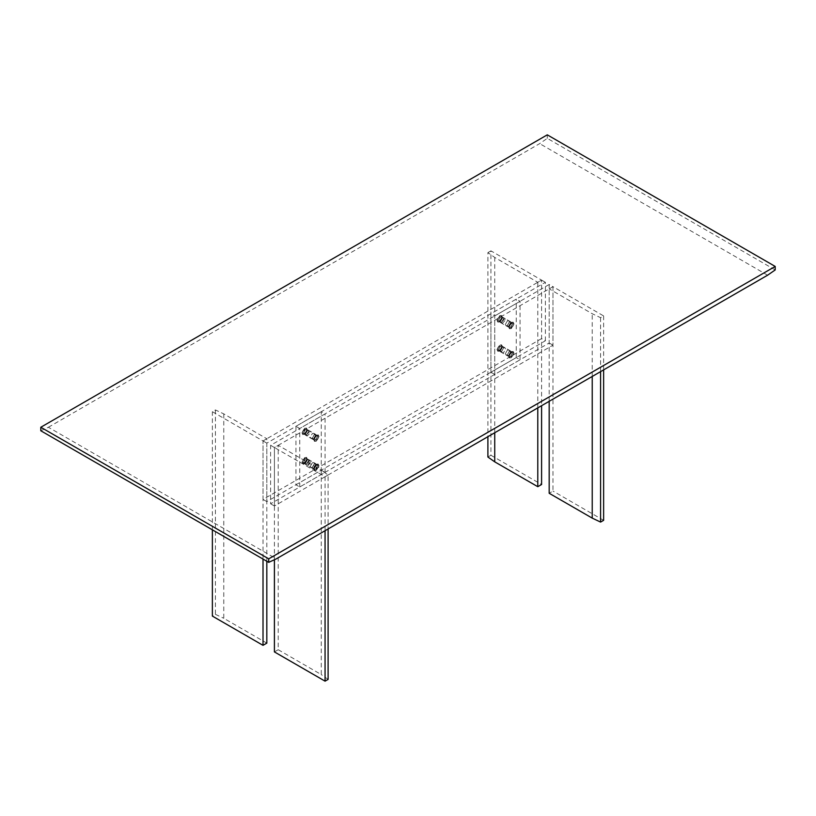 <?xml version="1.0" encoding="UTF-8"?>
<svg xmlns="http://www.w3.org/2000/svg" width="816" height="816" viewBox="0 0 816 816"><rect width="100%" height="100%" fill="white"/><g stroke="black" fill="none" stroke-linecap="round" stroke-linejoin="round"><path stroke-width="0.61" stroke-dasharray="4.08 3.06" d="M40.8 430.766L48.399 427.258L276.318 558.848M48.399 427.258L539.682 143.616L547.281 138.353L775.2 269.943M767.601 275.206L539.682 143.616M547.281 138.353L547.281 134.844M490.936 372.218L494.731 374.411L520.057 359.785L516.263 357.592L490.936 372.218L490.936 313.732L494.731 315.925L520.057 301.308L516.263 299.115L490.936 313.732M516.263 357.592L516.263 299.115M501.575 322.208L502.166 323.524L505.624 319.872L505.033 318.556L501.575 322.208L502.166 323.524L505.624 319.872L505.033 318.556L501.575 322.208M501.575 351.451L502.166 352.767L503.594 352.624L505.624 349.115L505.033 347.8L503.594 347.942L501.575 351.451L502.166 352.767L503.594 352.624L505.624 349.115L505.033 347.8L503.594 347.942L501.575 351.451M494.731 374.411L494.731 315.925M520.057 359.785L520.057 301.308M505.369 324.401L507.399 320.892L508.827 320.749L509.419 322.065L507.399 325.574L505.961 325.717L505.369 324.401L505.961 325.717L507.399 325.574L509.419 322.065L508.827 320.749L507.399 320.892L505.369 324.401M505.369 353.644L507.399 350.135L508.827 349.993L509.419 351.308L507.399 354.817L505.961 354.96L505.369 353.644L505.961 354.96L507.399 354.817L509.419 351.308L508.827 349.993L507.399 350.135L505.369 353.644M549.178 284.488L270.616 445.322L270.616 503.798L549.178 342.975L549.178 284.488L552.983 286.681L274.411 447.515L274.411 505.991L552.983 345.168L552.983 286.681L549.178 288.874L592.232 313.732L600.586 317.679L603.626 315.925L552.983 286.681L552.983 491.079L549.178 493.282M549.178 342.975L552.983 345.168M270.616 445.322L274.411 447.515L278.215 445.322L321.269 470.169L321.269 411.692L325.064 413.885L299.737 428.502L295.943 426.309L321.269 411.692M270.616 503.798L274.411 505.991M310.376 466.222L312.406 462.713L313.834 462.58L314.425 463.886L312.406 467.395L310.967 467.537L310.376 466.222L310.967 467.537L312.406 467.395L314.425 463.886L313.834 462.58L312.406 462.713L310.376 466.222M314.425 434.642L313.834 433.337L312.406 433.48L310.376 436.988L310.967 438.294L312.406 438.151L314.425 434.642L313.834 433.337L312.406 433.48L310.376 436.988L310.967 438.294L312.406 438.151L314.425 434.642M508.541 326.961L511.081 322.422L513.856 323.891C512.081 328.879 510.306 329.899 508.541 326.961L511.081 322.422L513.08 322.167L513.856 323.891L511.193 328.501L509.317 328.685L508.541 326.961M508.541 356.204L511.081 351.665L513.856 353.134C512.081 358.122 510.306 359.142 508.541 356.204L509.317 357.928L511.193 357.745L513.856 353.134L513.08 351.41L511.081 351.665L508.541 356.204M313.538 468.782C315.313 471.719 317.087 470.699 318.862 465.712L316.088 464.253L313.538 468.782L316.088 464.243L318.077 463.998L318.862 465.712L316.2 470.322L314.323 470.506L313.538 468.782M318.862 436.468C317.087 441.456 315.313 442.486 313.538 439.538L316.088 435.01L318.862 436.468L318.077 434.755L316.088 435.01L313.548 439.416L314.323 441.262L316.2 441.079L318.862 436.468M508.562 326.247L510.5 322.789L512.02 322.595L512.611 323.911L510.592 327.42L509.153 327.563L508.562 326.145L510.5 322.789L512.02 322.595L512.611 323.911L510.592 327.42L509.153 327.563L508.562 326.247M508.562 355.49L510.5 352.033L512.02 351.839L512.611 353.155L510.592 356.663L509.153 356.796L508.562 355.49L509.153 356.796L510.592 356.663L512.611 353.155L512.02 351.839L510.5 352.033L508.562 355.49M317.618 465.732L317.026 464.416L315.506 464.61L313.568 467.966L314.16 469.384L315.588 469.241L317.618 465.732L315.588 469.241L314.16 469.384L313.568 467.966L315.506 464.61L317.026 464.416L317.618 465.732M317.618 436.489L315.588 439.997L314.16 440.14L313.568 438.722L315.506 435.367L317.026 435.173L317.618 436.489L317.026 435.173L315.506 435.367L313.568 438.722L314.16 440.14L315.588 439.997L317.618 436.489M545.384 340.782L545.384 282.295L266.822 443.129L266.822 501.605L545.384 340.782L541.589 338.589L541.589 280.102L263.017 440.936L263.017 499.412L541.589 338.589M545.384 282.295L541.589 280.102L537.785 282.295L494.731 257.438L487.897 252.613L487.897 436.693M266.822 443.129L263.017 440.936L266.822 438.743L223.768 413.885L215.414 409.938L212.374 411.692L263.017 440.936L263.017 559.072M266.822 501.605L263.017 499.412M310.631 461.693L307.173 465.344L306.581 464.029L310.039 460.387L310.631 461.693L308.601 465.202L307.173 465.344L306.581 464.029L308.601 460.52L310.039 460.387L310.631 461.693M306.581 434.795L307.173 436.101L310.631 432.449L310.039 431.144L306.581 434.795L310.039 431.144L310.631 432.449L307.173 436.101L306.581 434.795M502.462 317.312L499.912 321.851L497.138 320.382C498.913 315.394 500.687 314.374 502.462 317.312L499.912 321.851L497.923 322.106L497.138 320.382L499.8 315.782L501.677 315.588L502.462 317.312M502.462 346.555L499.912 351.094L497.138 349.625C498.913 344.638 500.687 343.618 502.462 346.555L501.677 344.831L499.8 345.025L497.138 349.625L497.923 351.349L499.912 351.094L502.462 346.555M307.459 459.133C305.694 456.195 303.919 457.225 302.144 462.203L304.919 463.672L307.459 459.133L304.807 463.743L302.92 463.927L302.144 462.203L304.807 457.603L306.683 457.419L307.459 459.133M302.144 432.959C303.919 427.982 305.694 426.952 307.459 429.889L304.919 434.428L302.144 432.959L302.92 434.683L304.807 434.5L307.459 430.022L306.683 428.176L304.807 428.359L302.144 432.959M498.382 320.372L500.412 316.863L501.84 316.72L502.432 318.128L500.494 321.484L498.974 321.677L498.382 320.372L500.412 316.863L501.84 316.72L502.432 318.128L500.494 321.484L498.974 321.677L498.382 320.372M498.382 349.615L500.412 346.106L501.84 345.964L502.432 347.371L500.494 350.727L498.974 350.921L498.382 349.615L498.974 350.921L500.494 350.727L502.432 347.371L501.84 345.964L500.412 346.106L498.382 349.615M307.438 459.857L306.847 458.541L305.408 458.684L303.389 462.193L303.98 463.498L305.5 463.304L307.438 459.949L305.5 463.304L303.98 463.498L303.389 462.193L305.408 458.684L306.847 458.541L307.438 459.857M307.438 430.613L305.5 434.071L303.98 434.265L303.389 432.949L305.408 429.44L306.847 429.298L307.438 430.613L306.847 429.298L305.408 429.44L303.389 432.949L303.98 434.265L305.5 434.071L307.438 430.613M295.943 484.796L321.269 470.179L325.064 472.372L299.737 486.989L295.943 484.796L295.943 426.309M325.064 472.372L325.064 413.885M299.737 486.989L299.737 428.502M325.064 530.706L325.064 476.748L274.411 447.515L274.411 559.725M274.411 651.913L278.215 649.72L278.215 445.322M278.215 649.72L321.269 674.577L321.269 470.169L328.103 474.994L328.103 528.952M328.103 474.994L325.064 476.748M328.103 679.402L321.269 674.577M212.374 529.829L212.374 411.692M266.822 561.265L266.822 438.743M266.822 643.141L223.768 618.283L223.768 413.885M215.414 409.938L215.414 614.336L212.374 616.09M215.414 614.336L223.768 618.283M603.626 520.322L552.983 491.079M603.626 369.872L603.626 315.925M549.178 401.309L549.178 288.874M592.232 376.451L592.232 313.732M600.586 317.679L600.586 371.627M487.897 457.021L490.936 455.267L490.936 250.859L541.589 280.102L541.589 405.695M490.936 455.267L541.589 484.5M537.785 407.888L537.785 282.295M494.731 432.745L494.731 257.438M487.897 252.613L490.936 250.859M312.487 437.988L313.028 439.171L314.323 439.049L316.159 435.866L315.629 434.673L314.323 434.806L312.487 437.988M313.844 439.538L316.353 435.203L318.128 435.03L318.862 436.652L316.353 440.987L314.578 441.17L313.844 439.538M316.098 436.489L316.608 436.193L316.098 436.489M316.098 439.997L316.608 439.702L316.098 439.997M313.752 438.712L315.588 435.54L316.894 435.407L317.424 436.601L315.588 439.773L314.293 439.906L313.752 438.712M313.793 439.518L316.302 435.173L318.077 434.999L318.811 436.621L316.302 440.966L314.527 441.14L313.793 439.518M316.098 435.907L315.588 436.193L316.098 435.907M316.098 439.416L315.588 439.702L316.098 439.416M507.491 325.411L509.327 322.228L510.622 322.096L511.163 323.289L509.327 326.461L508.021 326.594L507.491 325.411M508.837 326.961L509.572 328.583L511.346 328.409L513.856 324.064L513.121 322.442L511.346 322.626L508.837 326.961L509.561 328.613L511.346 328.44L513.876 324.054L513.142 322.412L511.346 322.595L508.817 326.981M511.091 323.911L511.601 323.615L511.091 323.911M511.091 327.42L511.601 327.124L511.091 327.42M512.428 324.013L511.887 322.83L510.592 322.952L508.756 326.135L509.286 327.328L510.592 327.196L512.428 324.013M513.805 324.044L513.07 322.412L511.295 322.595L508.786 326.93L509.521 328.552L511.295 328.379L513.805 324.044M502.309 317.23L501.524 315.506L499.647 315.69L496.985 320.3L497.77 322.014L499.647 321.83L502.309 317.23M497.117 320.219L497.862 321.861L499.647 321.688L502.177 317.302L501.442 315.659L499.647 315.833L497.117 320.219M503.696 318.76L501.677 322.269L500.239 322.412L499.647 321.096L501.677 317.587L503.105 317.444L503.696 318.76M503.574 318.832L503.013 317.608L501.677 317.74L499.78 321.025L500.33 322.259L501.677 322.126L503.574 318.832M497.168 320.249L499.698 315.863L501.493 315.69L502.228 317.332L499.698 321.718L497.913 321.892L497.168 320.249L497.872 321.83L499.647 321.657L502.156 317.312L501.422 315.69L499.647 315.863L497.138 320.209M498.505 320.3L500.412 317.006L501.748 316.873L502.309 318.107L500.412 321.392L499.066 321.524L498.505 320.3M313.691 439.63L316.353 435.03L318.23 434.836L319.015 436.56L316.353 441.17L314.476 441.354L313.691 439.63M318.883 436.631L316.353 441.017L314.558 441.201L313.823 439.559L316.353 435.173L318.138 434.989L318.883 436.631M312.304 438.1L312.895 439.406L314.323 439.263L316.353 435.754L315.761 434.449L314.323 434.591L312.304 438.1M312.426 438.019L314.323 434.734L315.67 434.602L316.22 435.826L314.323 439.12L312.987 439.253L312.426 438.019M318.832 436.601L318.087 434.969L316.302 435.142L313.772 439.528L314.507 441.17L316.302 440.987L318.832 436.601M317.495 436.56L316.934 435.326L315.588 435.469L313.691 438.753L314.252 439.987L315.588 439.855L317.495 436.56M319.015 465.803L318.23 464.08L316.353 464.263L313.691 468.874L314.476 470.597L316.353 470.404L319.015 465.803M313.823 468.802L314.558 470.434L316.353 470.261L318.883 465.875L318.138 464.233L316.353 464.416L313.823 468.802M316.353 464.998L314.323 468.506L312.895 468.649L312.304 467.333L314.323 463.825L315.761 463.682L316.353 464.998M316.22 465.069L315.67 463.845L314.323 463.978L312.426 467.262L312.987 468.496L314.323 468.364L316.22 465.069M318.832 465.844L316.302 470.23L314.507 470.414L313.772 468.772L316.302 464.386L318.087 464.202L318.832 465.844M317.495 465.803L315.588 469.088L314.252 469.22L313.691 467.996L315.588 464.702L316.934 464.569L317.495 465.803M503.513 318.872L501.677 322.055L500.371 322.177L499.841 320.994L501.677 317.812L502.972 317.679L503.513 318.872M499.902 316.863L499.392 317.149L499.902 316.863M499.902 320.372L499.392 320.657L499.902 320.372M502.248 318.138L501.707 316.955L500.412 317.077L498.576 320.26L499.106 321.453L500.412 321.32L502.248 318.138M502.207 317.342L501.473 315.721L499.698 315.894L497.189 320.239L497.923 321.861L499.698 321.688L502.207 317.342M499.902 317.444L500.412 317.149L499.902 317.444M499.902 320.953L500.412 320.657L499.902 320.953M508.684 327.053L509.47 328.777L511.346 328.583L514.009 323.983L513.223 322.259L511.346 322.442L508.684 327.053M507.297 325.513L509.327 322.004L510.755 321.861L511.346 323.177L509.327 326.686L507.889 326.828L507.297 325.513M507.419 325.441L507.98 326.675L509.327 326.543L511.224 323.248L510.663 322.024L509.327 322.157L507.419 325.441M508.766 326.951L511.295 322.565L513.091 322.381L513.825 324.023L511.295 328.409L509.51 328.593L508.766 326.951M508.684 326.176L510.592 322.881L511.928 322.748L512.489 323.983L510.592 327.267L509.245 327.4L508.684 326.176M499.841 350.237L500.371 351.421L501.677 351.288L503.513 348.116L502.972 346.922L501.677 347.055L499.841 350.237M497.138 349.452L499.647 345.107L501.422 344.933L502.156 346.555L499.647 350.9L497.872 351.074L497.138 349.452M499.392 349.901L499.902 349.615L499.392 349.901M499.392 346.392L499.902 346.106L499.392 346.392M502.248 347.381L500.412 350.564L499.106 350.686L498.576 349.503L500.412 346.321L501.707 346.188L502.248 347.381M502.207 346.586L499.698 350.931L497.923 351.104L497.189 349.483L499.698 345.137L501.473 344.964L502.207 346.586M500.412 349.901L499.902 350.197L500.412 349.901M500.412 346.392L499.902 346.688L500.412 346.392M496.985 349.534L499.647 344.933L501.524 344.75L502.309 346.463L499.647 351.074L497.77 351.257L496.985 349.534M502.177 346.545L499.647 350.931L497.862 351.104L497.117 349.462L499.647 345.076L501.442 344.903L502.177 346.545M499.647 350.339L500.239 351.655L501.677 351.512L503.696 348.004L503.105 346.688L501.677 346.831L499.647 350.339M499.78 350.268L501.677 346.984L503.013 346.851L503.574 348.075L501.677 351.37L500.33 351.502L499.78 350.268M497.168 349.493L497.913 351.135L499.698 350.951L502.228 346.565L501.493 344.933L499.698 345.107L497.168 349.493M498.505 349.534L499.066 350.768L500.412 350.635L502.309 347.341L501.748 346.117L500.412 346.249L498.505 349.534M511.163 352.532L510.622 351.339L509.327 351.472L507.491 354.644L508.021 355.837L509.327 355.705L511.163 352.532M513.856 353.308L511.346 357.653L509.572 357.826L508.837 356.204L511.346 351.859L513.121 351.686L513.856 353.308M511.601 356.368L511.091 356.663L511.601 356.368M511.601 352.859L511.091 353.144L511.601 352.859M512.428 353.257L510.592 356.439L509.286 356.572L508.756 355.378L510.592 352.196L511.887 352.073L512.428 353.257M513.805 353.277L511.295 357.622L509.521 357.796L508.786 356.174L511.295 351.829L513.07 351.655L513.805 353.277L513.091 351.625L511.295 351.808L508.766 356.194L509.51 357.826L511.295 357.653L513.825 353.267M514.009 353.226L511.346 357.826L509.47 358.01L508.684 356.296L511.346 351.686L513.223 351.502L514.009 353.226M508.817 356.225L511.346 351.829L513.142 351.655L513.876 353.297L511.346 357.683L509.561 357.857L508.817 356.225M511.346 352.42L510.755 351.104L509.327 351.247L507.297 354.756L507.889 356.072L509.327 355.929L511.346 352.42M511.224 352.492L509.327 355.786L507.98 355.919L507.419 354.685L509.327 351.39L510.663 351.257L511.224 352.492M508.684 355.419L509.245 356.643L510.592 356.51L512.489 353.226L511.928 351.992L510.592 352.124L508.684 355.419M308.509 431.45L307.979 430.267L306.673 430.389L304.837 433.571L305.378 434.755L306.673 434.632L308.509 431.45M307.163 429.889L304.654 434.234L302.879 434.408L302.144 432.786L304.654 428.451L306.428 428.267L307.163 429.889L304.654 434.265L302.858 434.438L302.124 432.806L304.654 428.42L306.439 428.237L307.183 429.879M304.909 429.44L304.399 429.736L304.909 429.44M304.909 432.949L304.399 433.245L304.909 432.949M303.572 432.837L305.408 429.655L306.714 429.532L307.244 430.715L305.408 433.898L304.113 434.03L303.572 432.837M302.195 432.817L304.705 428.471L306.479 428.298L307.214 429.92L304.705 434.265L302.93 434.438L302.195 432.817L302.909 434.469L304.705 434.296L307.234 429.91L306.49 428.267L304.705 428.451L302.175 432.837M307.316 429.808L304.654 434.408L302.777 434.602L301.991 432.878L304.654 428.267L306.53 428.084L307.316 429.808M308.703 431.338L308.111 430.032L306.673 430.175L304.654 433.684L305.245 434.989L306.673 434.846L308.703 431.338M308.581 431.409L306.673 434.704L305.337 434.836L304.776 433.612L306.673 430.318L308.02 430.185L308.581 431.409M307.316 430.685L306.755 429.451L305.408 429.583L303.511 432.878L304.072 434.102L305.408 433.969L307.316 430.685M304.837 462.815L306.673 459.632L307.979 459.5L308.509 460.693L306.673 463.876L305.378 463.998L304.837 462.815M302.144 462.029L302.879 463.651L304.654 463.478L307.163 459.133L306.428 457.511L304.654 457.684L302.144 462.029M304.399 462.488L304.909 462.193L304.399 462.488M304.399 458.98L304.909 458.684L304.399 458.98M303.572 462.08L304.113 463.274L305.408 463.141L307.244 459.959L306.714 458.776L305.408 458.898L303.572 462.08M302.195 462.06L302.93 463.682L304.705 463.508L307.214 459.163L306.479 457.541L304.705 457.715L302.195 462.06L304.705 457.684L306.49 457.511L307.234 459.153L304.705 463.539L302.909 463.712L302.175 462.07M301.991 462.121L302.777 463.835L304.654 463.651L307.316 459.051L306.53 457.327L304.654 457.511L301.991 462.121M307.183 459.122L306.439 457.48L304.654 457.654L302.124 462.05L302.858 463.682L304.654 463.508L307.183 459.122M304.654 462.927L306.673 459.418L308.111 459.275L308.703 460.581L306.673 464.09L305.245 464.233L304.654 462.927M304.776 462.845L305.337 464.08L306.673 463.947L308.581 460.652L308.02 459.428L306.673 459.561L304.776 462.845M307.316 459.928L305.408 463.213L304.072 463.345L303.511 462.121L305.408 458.827L306.755 458.694L307.316 459.928M316.159 465.11L314.323 468.292L313.028 468.415L312.487 467.231L314.323 464.049L315.629 463.916L316.159 465.11M318.862 465.895L318.128 464.263L316.353 464.447L313.844 468.782L314.578 470.404L316.353 470.23L318.862 465.895M316.608 468.945L316.098 469.241L316.608 468.945M316.608 465.436L316.098 465.732L316.608 465.436M313.752 467.956L314.293 469.149L315.588 469.016L317.424 465.834L316.894 464.651L315.588 464.783L313.752 467.956M313.793 468.751L314.527 470.383L316.302 470.2L318.811 465.865L318.077 464.243L316.302 464.416L313.793 468.751M315.588 468.945L316.098 468.649L315.588 468.945M315.588 465.436L316.098 465.14L315.588 465.436M510.755 321.861L503.105 317.444M510.755 351.104L503.105 346.688M500.239 322.412L507.889 326.828M500.239 351.655L507.889 356.072M508.541 326.828L508.562 326.145L508.541 326.828M511.081 322.422L510.5 322.789L511.081 322.422M508.541 356.072L508.562 355.388L508.541 356.072M511.081 351.665L510.5 352.033L511.081 351.665M308.111 459.275L315.761 463.682M315.506 464.61L316.088 464.243L315.506 464.61M313.568 467.966L313.548 468.649L313.568 467.966M312.895 439.406L305.245 434.989M312.895 468.649L305.245 464.233M308.111 430.032L315.761 434.449M313.568 438.722L313.548 439.416L313.568 438.722M315.506 435.367L316.088 435.01L315.506 435.367M307.438 430.715L307.459 430.022L307.438 430.715M305.5 434.071L304.919 434.428L305.5 434.071M502.452 317.444L502.432 318.128L502.452 317.444M499.912 321.851L500.494 321.484L499.912 321.851M502.452 346.688L502.432 347.371L502.452 346.688M499.912 351.094L500.494 350.727L499.912 351.094M305.5 463.304L304.919 463.672L305.5 463.304M307.438 459.949L307.459 459.265L307.438 459.949M316.894 435.407L315.629 434.673M316.435 435.101L315.69 435.489M313.028 439.171L314.293 439.906M313.762 438.824L313.793 439.661M510.622 322.096L511.887 322.83M510.683 322.901L511.428 322.524M510.663 323.779L511.173 324.074M510.663 327.287L511.173 327.583M509.286 327.328L508.021 326.594M508.796 327.083L508.756 326.247M511.53 323.452L511.02 323.156M511.53 326.961L511.02 326.665M502.299 317.883L502.217 317.036M503.013 317.608L501.748 316.873M499.443 321.851L500.218 321.494M499.066 321.524L500.33 322.259M315.782 435.367L316.557 435.01M315.67 434.602L316.934 435.326M313.783 439.824L313.701 438.967M314.252 439.987L312.987 439.253M313.783 469.057L313.701 468.211M314.252 469.22L312.987 468.496M315.782 464.61L316.557 464.253M315.67 463.845L316.934 464.569M501.707 316.955L502.972 317.679M502.207 317.189L502.238 318.026M500.371 322.177L499.106 321.453M500.31 321.371L499.565 321.759M511.55 322.432L510.785 322.779M511.928 322.748L510.663 322.024M508.694 326.39L508.776 327.236M507.98 326.675L509.245 327.4M500.371 351.421L499.106 350.686M500.31 350.615L499.565 351.002M501.707 346.188L502.972 346.922M502.207 346.433L502.238 347.269M499.443 351.094L500.218 350.737M499.066 350.768L500.33 351.502M502.299 347.126L502.217 346.28M503.013 346.851L501.748 346.117M509.286 356.572L508.021 355.837M508.796 356.327L508.756 355.49M511.53 356.204L511.02 355.909M511.53 352.696L511.02 352.4M510.622 351.339L511.887 352.073M510.683 352.145L511.428 351.757M510.663 356.531L511.173 356.827M510.663 353.022L511.173 353.318M508.694 355.633L508.776 356.48M507.98 355.919L509.245 356.643M511.55 351.676L510.785 352.022M511.928 351.992L510.663 351.257M307.979 430.267L306.714 429.532M307.244 430.613L307.204 429.777M304.98 430.185L304.47 429.899M304.98 433.694L304.47 433.408M304.113 434.03L305.378 434.755M304.572 434.336L305.317 433.949M304.827 429.277L305.337 429.573M304.827 432.786L305.337 433.082M307.224 429.614L307.306 430.46M306.755 429.451L308.02 430.185M305.215 434.071L304.45 434.428M305.337 434.836L304.072 434.102M304.113 463.274L305.378 463.998M304.572 463.58L305.317 463.192M304.827 462.029L305.337 462.315M304.827 458.521L305.337 458.806M307.979 459.5L306.714 458.776M307.244 459.857L307.204 459.02M304.98 462.937L304.47 462.652M304.98 459.428L304.47 459.143M305.215 463.315L304.45 463.672M305.337 464.08L304.072 463.345M307.224 458.857L307.306 459.704M306.755 458.694L308.02 459.428M313.028 468.415L314.293 469.149M313.762 468.068L313.793 468.904M316.894 464.651L315.629 463.916M316.435 464.345L315.69 464.722"/><path stroke-width="1.22" d="M775.2 266.434L775.2 269.943L767.601 275.206L276.318 558.848L268.719 562.357L40.8 430.766L40.8 427.258L547.281 134.844L775.2 266.434L268.719 558.848L40.8 427.258M268.719 562.357L268.719 558.848M328.103 528.952L328.103 679.402L325.064 681.156L325.064 530.706M325.064 681.156L274.411 651.913L274.411 559.725M212.374 529.829L212.374 616.09L263.017 645.334L263.017 559.072M263.017 645.334L266.822 643.141L266.822 561.265M600.586 371.627L600.586 522.077L603.626 520.322L603.626 369.872M600.586 522.077L592.232 518.129L549.178 493.282L549.178 401.309M592.232 518.129L592.232 376.451M537.785 407.888L537.785 486.693L541.589 484.5L541.589 405.695M537.785 486.693L494.731 461.846L494.731 432.745M487.897 436.693L487.897 457.021L494.731 461.846"/></g></svg>

